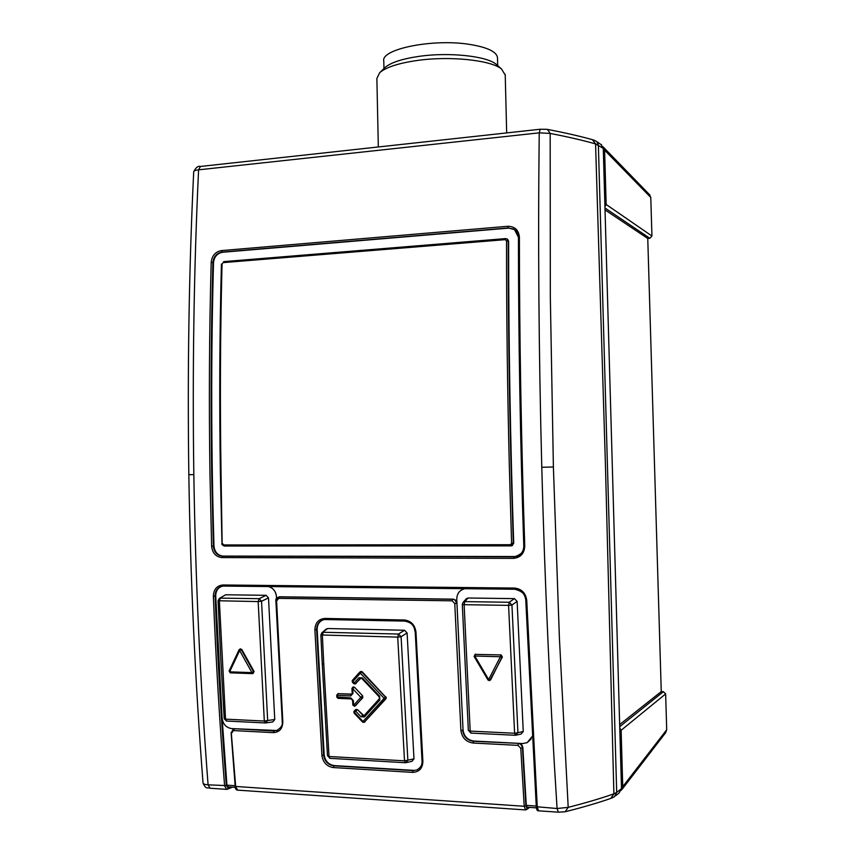 <?xml version="1.0" encoding="UTF-8"?>
<svg xmlns="http://www.w3.org/2000/svg" width="855" height="855" viewBox="0 0 855 855"><rect width="100%" height="100%" fill="white"/><g stroke="black" fill="none" stroke-linecap="round" stroke-linejoin="round"><path stroke-width="1.28" d="M360.703 671.549L362.221 671.784L386.332 697.787L364.177 722.304M385.926 696.836L385.487 698.941L384.087 698.289L363.001 721.481L364.412 722.112L386.022 698.706M222.14 543.588L221.05 474.044C219.927 402.823 220.259 332.787 222.054 263.917L223.187 262.613L505.252 239.657L506.534 240.864L508.618 241.249C508.597 339.948 510.296 440.571 513.695 543.139L512.252 545.629M513.695 543.139L511.589 543.342L510.328 544.71L223.786 544.956L222.631 543.695M505.487 238.631L223.647 261.63L505.54 238.609L507.614 239.24L508.618 241.249M507.143 239.015L508.212 241.067C508.201 315.303 509.153 390.917 511.087 467.92L513.289 543.224L510.798 545.96M221.573 264.27L221.413 264.142C219.617 332.937 219.275 402.908 220.398 474.055L221.979 543.641C221.381 544.197 222.193 545.02 224.416 546.11L224.331 546.11M223.187 262.613L222.054 263.917M515.362 735.279L514.603 733.248L508.575 605.361L509.195 602.262L464.81 601.621L463.175 602.251L462.299 604.367L464.126 604.688L470.186 731.089L514.603 733.248L517.948 732.66L511.942 605.019L509.195 602.262L514.432 598.628L468.102 598.008L466.499 598.618L463.175 602.251L462.299 604.367L468.348 730.437L470.186 731.089L470.998 733.088L515.223 735.268M474.974 654.396L501.137 654.93L502.366 657.014L489.862 680.441M468.422 730.255L470.881 733.088M490.663 679.8L501.938 657.206L500.367 656.768L488.654 679.597L490.225 680.024L489.498 680.623L487.991 679.971M515.608 735.279L517.948 732.66L523.249 731.506L517.125 601.386L514.432 598.628M501.137 654.93L475.23 654.385L474.835 656.031L500.367 656.768L500.752 655.101L502.366 657.014M475.637 654.203L474.098 656.458L474.835 656.031L488.654 679.597L487.906 679.992L489.498 680.623M452.979 599.152L452.552 599.27C454.475 599.195 455.79 600.563 456.474 603.352L454.764 603.545L452.124 600.819L278.783 598.372L276.593 600.894L275.887 600.766L279.884 596.779L452.979 599.152C455.277 599.43 456.591 600.787 456.923 603.224L456.762 599.195C456.944 593.488 459.648 589.982 464.874 588.71C459.648 589.982 456.955 593.488 456.762 599.195L463.047 729.924C463.998 736.358 467.578 740.056 473.777 741.039L522.619 743.551L527.161 742.674L531.244 738.827M523.249 731.506L521.048 734.071L516.399 735.097M323.767 664.132L329.015 756.483L404.511 760.843L397.725 637.125L398.494 634.036L323.243 632.273L322.367 635.297L323.767 664.132L322.25 663.726L327.497 755.863L329.015 756.483L329.977 758.342L405.195 762.713M356.022 709.511L357.593 709.703L363.963 715.721L362.381 715.528L361.024 716.779L364.454 716.939L379.855 699.978L379.663 696.248L362.317 677.897L358.886 677.769L354.194 682.985L352.837 681.553L360.361 673.174L384.087 698.289L385.455 697.049L361.729 671.966L360.361 673.174L359.902 671.987L352.388 680.356L352.41 682.194L353.767 683.626L354.194 682.985L355.605 683.647L353.767 683.626L355.049 683.979M360.981 678.101L355.295 683.882M337.928 693.694L351.843 694.089M353.136 687.003L354.579 687.292L362.691 695.895L362.787 697.755L354.782 706.166M405.388 762.735L404.511 760.843L407.856 760.202L401.091 636.729L398.494 634.036L404.522 630.253L327.7 628.532L321.704 632.892M327.647 755.596L329.827 758.332M406.328 762.585L412.024 761.303L413.98 758.845L407.087 632.935L401.091 636.729L397.725 637.125L320.86 634.966L322.25 663.726M359.859 672.083L352.388 680.356L352.527 682.162M352.164 681.2L352.324 680.505M355.605 683.647L360.286 678.442L361.911 678.41M379.759 697.755L379.855 699.978M356.375 709.329L355.285 709.928L357.101 709.917L355.744 711.168L361.024 716.779M355.242 710.013L354.088 711.253L354.43 712.375L355.744 711.168L355.285 709.928L354.088 711.253L354.098 713.091M353.863 712.097L354.023 711.403M364.957 721.866L362.584 722.08L363.001 721.481L354.536 712.504L354.109 713.102L362.584 722.08L363.931 722.411M353.404 686.907L351.929 688.457L352.923 687.099L354.077 687.484L352.72 688.713L360.842 697.338L353.628 705.322L353.372 700.63L350.807 697.904L336.923 696.985M352.292 693.298L351.683 694.089M338.185 693.587L336.699 695.158L338.484 693.555M361.077 671.389L359.902 671.987L362.221 671.784M360.842 678.229L358.886 677.769M362.007 678.496L362.317 677.897M379.321 696.825L379.663 696.248M379.342 698.813L364.006 715.678L364.454 716.939M352.688 700.245L353.372 700.63M352.944 704.937L355.028 705.963L352.976 705.215M355.584 705.728L362.231 697.979L360.938 697.231L362.199 696.098L362.231 697.979L362.787 697.755M351.929 688.457L352.72 688.713L352.965 693.416L352.185 693.17L351.929 688.457M352.292 693.042L351.736 694.164M338.014 698.364L336.806 697.114L336.699 695.158L337.469 695.404L337.982 693.758L351.202 694.281L350.7 695.938L352.965 693.416M323.372 619.757C319.268 621.361 317.194 624.61 317.152 629.483L324.184 754.89C325.135 761.046 328.491 764.616 334.241 765.588L413.425 770.355L412.548 772.375C419.228 772.054 422.669 768.356 422.883 761.303L415.979 632.144C414.974 624.898 411.105 620.837 404.362 619.993L324.932 618.443C318.53 619.031 315.185 622.835 314.875 629.846L321.929 755.489C323.019 762.446 326.792 766.465 333.258 767.555L412.548 772.375M422.135 761.11C422.135 765.3 420.414 768.239 416.994 769.917L418.031 769.372M404.522 630.253L407.087 632.935M326.161 629.152L327.7 628.532M265.381 722.956L264.313 721.043L267.668 720.498L261.545 601.257L259.129 598.682L220.376 598.126L219.372 600.98L225.528 719.151L264.313 721.043L258.167 601.567L218.057 600.755L220.879 660.509M240.394 648.913L241.815 649.511L254.106 671.538L253.016 673.537M220.879 660.53L224.202 718.681L225.528 719.151L226.639 721.043L265.189 722.935L226.639 721.043M265.542 722.956L267.668 720.498L274.754 719.525L268.502 597.891L261.545 601.257L258.167 601.567L259.129 598.682L266.14 595.315L225.635 594.781L219.425 598.361L218.057 600.755M254.106 671.538L252.514 673.633L251.947 672.618L229.653 671.838L239.646 650.548L251.947 672.618L253.518 671.731L241.228 649.672L239.646 650.548L239.09 649.757L229.108 671.025L230.23 672.842L252.375 673.612M240.629 648.849L239.09 649.757L240.052 649.009L241.815 649.511M225.635 594.781L219.425 598.361M229.29 670.876L230.155 672.842M268.374 586.573C273.162 587.887 275.844 591.265 276.454 596.726L276.518 598.447L276.454 596.726C276.154 592.739 274.423 589.715 271.27 587.684M222.353 586.167C218.046 587.524 215.834 590.773 215.717 595.903L222.118 718.221C223.027 724.238 226.201 727.701 231.63 728.588L276.881 730.512M274.754 719.525L272.798 721.93L266.012 722.881M266.14 595.315L268.502 597.891M523.848 546.014C523.452 552.426 520.225 556.039 514.165 556.851L222.546 556.178C217.138 555.547 214.071 552.191 213.355 546.11L211.709 474.236C210.608 402.459 211.003 331.9 212.906 262.549L211.196 262.367C209.283 331.793 208.877 402.438 209.977 474.279L211.623 546.227C212.425 553.078 215.866 556.861 221.947 557.578L513.406 558.368C520.503 557.652 524.286 553.559 524.756 546.067C521.229 441.084 519.434 338.11 519.391 237.177C518.686 230.048 514.838 226.425 507.827 226.286L221.338 250.601C215.353 251.765 211.976 255.698 211.196 262.367M378.327 146.964L376.873 78.468L379.641 72.75C385.936 67.214 398.697 63.099 417.935 60.374C450.51 55.832 490.877 60.181 501.458 68.934L505.22 74.994M497.76 65.653L496.082 64.168C486.292 56.077 449.538 52.08 419.858 56.248C402.32 58.749 390.639 62.554 384.825 67.663L384.387 68.09M383.948 68.528L383.788 61.122C380.464 49.163 432.673 38.443 469.395 44.364C487.136 47.228 496.499 51.61 497.482 57.531L497.492 58.033M565.828 811.598C582.864 807.291 597.837 802.909 610.748 798.442L613.89 793.835C600.841 798.41 585.611 802.92 568.201 807.366L559.416 638.396L553.388 467.001L550.331 297.337L550.171 133.433C567.421 136.757 582.544 140.252 595.561 143.897L605.458 465.483L613.89 793.835L616.69 792.414L614.328 796.775M600.851 144.41L603.277 148.396L621.489 788.599L619.148 792.916M231.267 732.553L235.691 786.707L237.711 790.138L525.398 809.92M528.743 807.334L525.601 809.931L524.222 806.286L520.759 748.189L522.843 747.58L526.285 805.378L527.097 807.163M592.387 139.643L595.561 143.897L603.277 148.396M520.759 748.189L518.002 745.368L518.354 743.583C520.342 743.572 521.7 744.994 522.448 747.847L525.911 805.88L524.222 806.286L235.029 786.408C235.339 788.898 236.237 790.138 237.711 790.138M232.817 729.368L234.42 728.973L231.78 732.981M282.246 721.406L275.887 600.766C275.396 599.291 276.443 597.998 279.051 596.908L278.922 596.918M532.184 736.454L527.161 742.664L522.619 743.551L473.392 741.274C467.193 740.312 463.602 736.615 462.608 730.181L460.909 730.501C461.999 737.758 466.028 741.937 472.997 743.027L518.002 745.368M233.843 730.608L273.269 732.649C279.457 732.275 282.642 728.663 282.823 721.812L276.593 600.894M565.134 811.769L558.379 812.186L557.075 808.509L568.201 807.366L565.123 811.769M595.956 141.075L592.9 139.793C579.818 136.148 564.674 132.696 547.467 129.415L550.171 133.433L539.238 132.846L540.264 129.233M200.444 166.447L198.595 169.835C195.442 170.209 193.807 170.872 193.7 171.834C188.976 269.56 187.363 370.514 188.837 474.696C190.451 578.942 195.186 681.681 203.03 782.913C203.159 783.95 204.847 784.58 208.086 784.837L210.159 788.235L226.34 789.347M518.718 743.348C521.026 743.615 522.405 745.026 522.843 747.58M277.918 730.095L273.824 731.004L231.63 728.588C226.212 727.712 223.037 724.26 222.118 718.221L226.928 785.157L228.146 786.824M234.965 728.759L233.511 729.08M276.379 730.715L276.357 730.715C281.177 727.872 283.091 724.826 282.118 721.567L282.823 721.812M404.362 619.993L404.875 621.093C410.86 621.852 414.312 625.443 415.22 631.877L422.028 760.961L422.883 761.303M422.113 760.811L422.028 760.961C422.701 764.327 421.023 767.309 416.994 769.917L412.997 770.611L333.76 765.834C328.021 764.872 324.644 761.313 323.639 755.147L316.596 629.643C316.735 624.032 319.289 620.677 324.28 619.586L325.37 619.522M324.184 754.89L321.929 755.489M226.661 789.368L227.366 789.24L226.661 789.368L224.619 785.959C219.692 723.619 215.941 660.37 213.365 596.192C213.675 589.362 216.86 585.622 222.909 584.98L223.529 586.081L514.849 589.245L223.529 586.081M213.365 596.192L215.097 596.02C215.3 590.249 217.929 586.936 222.984 586.092L223.444 586.081M514.496 588.058C521.646 588.871 525.74 593.017 526.755 600.509L525.836 600.285C524.917 593.648 521.283 589.971 514.934 589.245L514.496 588.058L222.909 584.98M525.836 600.402L536.288 806.725L557.075 808.509C549.904 696.387 544.806 582.65 541.781 467.279C538.778 351.971 537.934 240.49 539.238 132.846L198.595 169.835C193.914 268.224 192.332 369.82 193.829 474.621C195.474 579.466 200.22 682.867 208.086 784.837L226.329 785.595C221.413 723.33 217.672 660.135 215.097 596.02L215.717 595.903M513.566 229.012L508.629 228.125L222.514 252.257C217.202 253.294 214.199 256.778 213.515 262.699L212.906 262.549C213.622 256.618 216.646 253.144 221.958 252.107L508.265 227.943L514.56 229.632C517.467 232.261 518.75 234.879 518.44 237.508C518.472 338.302 520.257 441.137 523.784 545.982L523.837 545.95C520.321 441.137 518.536 338.356 518.493 237.594L519.391 237.177M514.56 229.632L518.493 237.401M213.515 262.699C210.982 355.456 211.132 449.901 213.974 546.035C214.68 552.106 217.736 555.461 223.144 556.092L516.324 556.53M506.897 238.876L508.618 241.089C508.597 339.884 510.296 440.635 513.705 543.31L511.418 545.864M226.906 544.956L224.929 546.024L510.595 545.864M224.929 546.024L223.967 545.789M604.966 208L649.875 238.31L651.938 236.012L650.783 197.452L649.351 194.48M602.882 146.632L604.603 150.149L606.152 204.473L604.934 206.771M622.045 789.368L665.585 732.778L666.708 729.785L665.639 693.939L663.416 691.674L619.725 726.654M619.757 727.968L621.125 730.288L622.739 786.664L621.222 790.373M649.875 238.31L647.759 238.47L661.257 691.599L663.416 691.674M661.257 691.599L619.661 724.591M605.019 209.892L647.759 238.47M506.534 240.864C506.502 315.174 507.453 390.874 509.377 467.952L511.589 543.342M224.416 546.11L223.786 544.956M510.328 544.71L510.766 545.96M507.09 238.994L505.54 238.609L505.252 239.657M517.125 601.386L511.942 605.019L508.575 605.361L464.126 604.688L464.81 601.621L468.102 598.008M474.172 656.416L487.97 679.939L474.098 656.458L475.337 654.235M356.15 683.444L355.595 683.658M357.593 709.703L362.873 715.304M350.7 695.938L337.469 695.404L337.586 697.359L338.088 698.375L351.17 698.898M362.691 695.895L354.579 687.292M405.73 762.724L407.856 760.202L413.98 758.845M351.362 698.898L350.807 697.904M527.118 808.531L525.911 805.88M621.489 788.599L616.69 792.414L598.372 145.094L596.769 141.641L601.696 144.987M235.178 786.194L231.117 732.735L233.554 729.058M452.124 600.819L452.552 599.27L279.339 596.897L278.783 598.372M193.7 171.716C195.913 167.484 198.114 165.742 200.305 166.469L540.178 129.244L547.029 129.329M454.764 603.545L460.909 730.501M463.047 729.924L456.923 603.224M473.777 741.039L472.997 743.027M536.245 806.051L526.285 805.378M526.755 600.509L537.271 807.163L538.629 810.829L558.197 812.175M234.975 785.702L226.928 785.157M230.679 787.049L228.146 788.086L226.329 785.595M227.366 789.24L228.146 788.086M274.348 730.79L273.269 732.649M415.979 632.144L415.135 631.963C414.066 627.036 413.906 623.188 404.843 621.104M404.757 621.093L325.466 619.533L324.932 618.443M317.152 629.483L314.875 629.846M334.241 765.588L333.258 767.555M541.781 467.279L553.388 467.001M193.829 474.621L188.837 474.696M514.165 556.765L513.406 558.368M221.947 557.578L223.144 556.092M514.56 556.765L514.165 556.851C521.432 554.639 524.639 551.015 523.784 545.982L524.756 546.067M508.629 228.125L507.827 226.286M222.514 252.257L221.338 250.601M213.974 546.035L211.623 546.227M606.152 204.473L651.938 236.012M650.783 197.452L604.603 150.149M622.739 786.664L666.708 729.785M665.639 693.939L621.125 730.288M470.998 733.088L515.255 735.279M329.977 758.342L405.249 762.724M363.963 715.753L379.385 698.738L379.214 696.868L361.889 678.539M326.45 628.917L321.961 632.679L320.86 634.966M361.879 678.517L360.831 678.111M338.088 698.375L351.234 698.92M351.298 698.92L352.581 700.373L352.837 705.065L354.515 706.273M224.202 718.681L226.468 721.032M230.23 672.842L252.439 673.633M505.209 74.46L506.684 132.91M496.082 64.168L501.458 68.934M497.482 57.531L497.674 65.579M614.35 796.764L611.624 798.132M529.566 807.387L526.755 809.482M615.44 795.898L619.17 792.906M209.86 788.214C207.861 786.91 206.333 790.383 203.041 783.084M538.415 810.818C537.261 811.053 536.555 809.696 536.288 806.725L525.782 600.349C526.092 594.92 522.469 591.222 514.913 589.245M526.979 807.216L536.406 807.857M227.954 786.867L235.168 787.359M227.558 789.165L232.421 787.177M234.099 728.855L233.543 729.058M404.778 621.104L325.466 619.533M324.302 619.586L325.402 619.533M649.939 195.09L603.63 147.391M384.825 67.663L379.641 72.75"/></g></svg>
